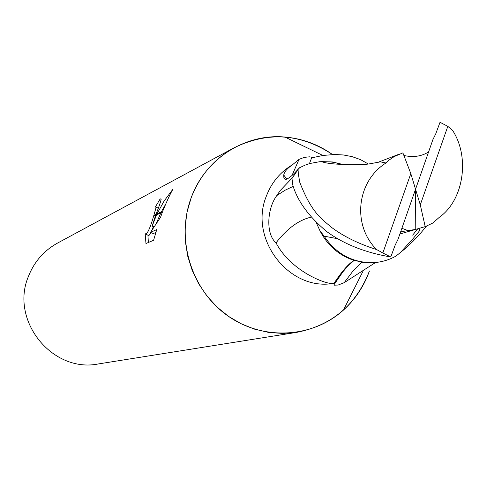 <?xml version="1.0" encoding="UTF-8"?>
<svg xmlns="http://www.w3.org/2000/svg" width="487" height="487" viewBox="0 0 487 487"><rect width="100%" height="100%" fill="white"/><g stroke="black" fill="none" stroke-linecap="round" stroke-linejoin="round"><path stroke-width="0.73" d="M332.548 154.537C300.783 133.572 268.051 131.277 234.357 147.646L57.545 243.074C43.976 250.598 34.291 261.671 28.483 276.281C9.6 320.288 52.231 373.322 98.459 363.929L296.881 332.329C332.055 325.316 356.247 304.856 369.45 270.949C363.978 286.24 355.321 299.268 343.481 310.042C312.155 338.435 262.128 340.967 226.662 315.04C191.081 289.308 175.795 238.776 191.16 197.801L187.093 211.906L185.139 226.558L185.346 241.412L187.714 256.125L192.195 270.37L198.678 283.799L207.018 296.114L217.019 307.035L228.44 316.307L241.022 323.721L254.47 329.121L268.477 332.39L282.722 333.461L296.881 332.329M292.547 164.709C280.232 172.021 271.466 182.576 266.249 196.389C248.492 239.665 290.282 292.358 334.606 283.148L334.143 283.148C329.942 286.161 291.415 272.477 276.032 242.83C265.543 233.997 267.089 208.552 276.811 195.549L280.208 190.545L292.383 177.743L298.062 169.269C292.833 175.259 288.657 178.668 285.54 179.508L283.878 177.919L283.744 175.028C284.28 171.85 287.214 168.411 292.547 164.709L299.036 159.352L304.198 157.386L309.58 156.82L313.257 157.514L323.173 155.426L334.916 154.495L343.414 154.976L352.089 156.631L360.496 159.614L368.367 164.022M375.58 262.493L344.218 282.661L338.094 285.065L334.307 285.175L334.027 284.682L334.606 283.148M145.972 243.512L145.132 233.401L145.528 234.198C147.5 233.797 150.185 227.843 153.588 216.325L155.645 215.333L152.151 226.114L156.51 214.919L162.402 212.082L160.552 217.293L150.471 232.39L156.747 229.578L153.606 240.261L145.972 243.518M153.588 216.325L156.01 207.724L155.913 207.133L155.298 207.072L160.174 198.909L161.124 198.958C161.13 200.449 159.419 205.587 155.986 214.371L155.645 215.333M147.92 235.166L148.377 242.496M156.984 213.884L164.119 201.009L172.97 189.133C170.426 193.43 167.029 200.747 162.78 211.084L156.984 213.884L156.51 214.919M153.953 226.845L152.151 226.114M165.33 204.777L161.416 211.742M160.874 212.819L156.394 223.18M161.179 199.323L160.174 198.909M155.986 214.365L153.904 215.376M153.326 226.589L152.334 229.377M151.025 232.609L148.973 235.507L145.99 234.387M158.537 207.407L158.184 208.052M155.943 232.396L153.338 233.547L150.471 232.39M234.357 147.646C214.14 158.859 199.743 175.576 191.16 197.801C205.161 158.774 245.064 133.347 284.913 137.036C302.226 138.539 318.102 144.371 332.542 154.543M292.03 175.411L299.036 159.352M304.198 157.386L309.58 156.82M343.037 164.509L332.444 161.958L321.627 161.611M309.434 163.638L311.881 157.185M362.06 262.195L352.679 271.436L344.218 282.661M338.094 285.065L334.307 285.175M354.098 260.387L347.955 266.054L343.554 270.936L338.063 278.162L334.283 284.055M311.418 217.092C299.085 219.801 287.287 228.379 276.032 242.83M324.117 236.158L319.88 230.607C327.258 245.064 338.331 254.884 353.105 260.064L362.34 262.237L371.739 262.712C351.766 262.42 335.89 253.569 324.117 236.158L337.442 238.679M426.417 226.224L419.697 234.284L412.873 241.467L405.166 248.632L396.132 255.985C388.589 260.259 380.457 262.499 371.733 262.712M382.843 252.978L376.567 249.545C358.669 243.835 343.712 236.487 331.696 227.502C320.288 217.89 311.351 211.918 299.785 182.357L298.507 174.949L299.152 167.936L291.981 178.479L292.845 185.255C297.551 201.186 308.843 216.624 326.74 231.575C343.865 244.157 365.213 252.625 390.775 256.972L395.176 245.101L398.037 239.306L415.545 189.23L410.815 173.615L382.843 252.978L390.775 256.972M401.891 228.281L408.027 230.607L415.606 229.42L425.2 226.619L432.785 223.07L439.377 217.257C463.734 200.072 470.156 157.009 452.502 130.285L447.809 126.346L440.023 122.292L435.719 133.907L432.906 139.586L415.545 189.23L420.281 204.844L447.809 126.346M408.027 230.613L400.661 231.794M319.88 230.607L316.014 222.096M410.815 173.615L402.889 152.869L394.196 156.577L389.381 159.864L385.954 162.987C356.746 181.438 351.839 224.781 376.567 249.545M385.935 162.981L380.183 161.818L378.32 162.262M299.152 167.936L305.203 165.093L309.957 163.486L319.825 161.684L330.35 161.854L335.464 162.701L341.71 164.454M412.666 235.13L417.822 228.768M428.572 151.974C421.401 156.424 413.171 157.593 403.887 155.475M420.281 204.844L425.2 226.619M415.545 189.23L415.776 229.371M293.131 186.381L284.974 190.265L276.811 195.549M363.046 271.131L343.481 310.042M155.913 207.127L158.275 208.095M286.922 179.228L283.744 175.028M322.875 155.469L284.913 137.036M334.027 284.682L343.049 271.618L347.365 266.675L353.459 260.813M354.086 260.381C348.552 263.747 341.904 271.338 334.143 283.148M418.729 228.506L419.386 229.572L419.13 231.301L412.97 238.764L400.107 252.869M415.606 229.42L399.894 233.985M380.189 161.824C364.252 164.965 367.575 164.381 352.162 164.673C336.182 164.496 325.961 163.462 321.493 161.568M399.468 154.044L378.679 162.08"/></g></svg>
